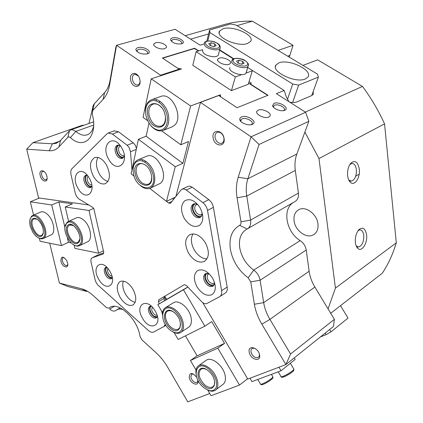 <?xml version="1.0" encoding="UTF-8"?>
<svg xmlns="http://www.w3.org/2000/svg" width="423" height="423" viewBox="0 0 423 423"><rect width="100%" height="100%" fill="white"/><g stroke="black" fill="none" stroke-linecap="round" stroke-linejoin="round"><path stroke-width="0.63" d="M133.419 173.541C136.359 190.852 157.065 193.316 153.242 175.355C150.916 166.831 146.649 161.898 140.436 160.55C134.673 161.026 132.336 165.356 133.419 173.541M133.049 169.052C133.208 164.246 134.9 161.163 138.115 159.804C143.899 157.34 152.846 165.62 154.485 175.133C155.521 181.938 154.004 186.332 149.932 188.32C146.881 189.361 143.667 188.425 140.293 185.512M135.18 173.7C131.77 159.281 148.817 160.454 151.397 175.185C154.554 189.853 137.602 187.923 135.18 173.7M146.622 166.07C144.195 163.934 141.89 163.22 139.706 163.928C136.698 165.372 135.593 168.56 136.396 173.488C138.829 181.382 142.747 184.983 148.15 184.296C150.408 183.307 151.587 181.076 151.683 177.607M209.348 369.628C196.595 357.958 190.514 376.322 203.14 387.071C209.253 391.894 213.604 391.994 216.206 387.373C217.512 381.514 215.228 375.603 209.348 369.628M195.96 373.424C195.574 369.586 196.542 366.953 198.863 365.525C202.02 364.023 205.763 365.081 210.094 368.692C217.665 375.053 220.468 387.722 215 390.445C212.981 391.555 210.522 391.418 207.619 390.032M208.777 371.246C219.495 380.362 213.879 395.262 203.696 385.517C193.327 376.692 198.366 361.676 208.777 371.246M206.07 369.332C204.108 368.459 202.443 368.385 201.084 369.115C197.546 372.949 198.657 378.109 204.425 384.592C207.556 387.262 210.284 388.034 212.61 386.908C214.186 385.919 214.863 384.11 214.646 381.483M60.933 261.314C60.896 256.079 62.794 255.788 66.638 260.441L67.558 262.82C69.229 269.24 62.287 267.59 60.933 261.314M64.396 257.755L63.186 257.723C62.281 258.204 62.017 259.315 62.382 261.06C63.487 264.269 65.005 265.781 66.929 265.591L67.765 264.539M40.222 175.593C38.398 168.766 45.388 169.427 46.89 176.306C48.671 183.185 41.687 182.35 40.222 175.593M44.193 171.574L42.734 171.384C41.634 171.912 41.301 173.229 41.724 175.323C42.76 178.474 44.214 179.971 46.096 179.817L47.106 178.659M91.955 186.316C89.216 186.834 87.122 184.883 85.668 180.457C85.166 177.723 85.689 175.994 87.238 175.281M88.032 176.28L87.186 177.84L87.27 180.172C88.211 183.281 89.713 184.904 91.78 185.057M112.28 277.578C109.536 277.816 107.453 275.807 106.025 271.55C105.628 269.567 105.919 268.182 106.908 267.405M107.828 268.42L107.564 271.28C108.452 274.183 109.917 275.838 111.958 276.245M138.295 75.966L135.138 74.221L134.546 74.316C132.764 75.077 132.076 76.891 132.499 79.773C133.356 83.035 134.942 84.801 137.248 85.071L137.893 84.97C139.172 84.515 139.897 83.336 140.061 81.438M130.67 80.1C128.719 71.503 138.39 71.08 139.881 79.82C141.753 88.513 132.108 88.671 130.67 80.1M218.543 132.119L217.348 132.304C215.524 133.15 214.773 134.926 215.106 137.618C215.936 141.044 217.708 142.985 220.42 143.45L221.684 143.26C223.481 142.414 224.222 140.653 223.904 137.977C223.064 134.509 221.277 132.552 218.543 132.119M213.15 137.967C211.331 128.973 222.799 129.295 224.063 138.416C225.771 147.511 214.361 146.897 213.15 137.967M197.441 204.51L196.484 204.711C195.056 205.446 194.501 206.932 194.823 209.163C195.616 212.283 197.25 214.16 199.719 214.789L201.179 214.609L202.205 213.789M201.655 215.762C197.842 217.322 194.955 215.228 192.999 209.485C192.581 206.424 193.422 204.531 195.521 203.801M120.455 145.998L120.232 146.062C118.794 146.733 118.276 148.272 118.673 150.683C119.492 153.671 120.967 155.384 123.088 155.823L124.32 155.542M123.965 157.018C120.867 157.858 118.535 155.849 116.965 150.99C116.457 147.801 117.192 145.861 119.17 145.168M255.423 348.642L254.366 348.214L251.939 348.52L251.093 349.715L250.982 351.783C251.706 354.701 253.356 356.663 255.931 357.668L258.21 357.493L258.754 357.044L259.373 355.648L259.32 353.929M249.195 352.095C247.64 344.512 258.553 347.473 259.579 355.013C261.033 362.648 250.173 359.487 249.195 352.095M193.618 374.085L191.704 374.128L190.836 377.12C191.545 379.743 192.988 381.535 195.172 382.503L197.028 382.434L197.985 380.393M197.943 380.182L197.969 380.309C199.455 387.135 190.308 384.01 189.224 377.406C189.641 372.245 192.148 372.203 196.743 377.274M152.206 307.061L151.725 310.033C152.465 312.692 153.866 314.416 155.934 315.214L157.081 315.246M157.425 316.483C154.3 317.276 151.868 315.22 150.128 310.313C149.753 308.261 150.139 306.881 151.291 306.173M209.216 273.813L208.602 274.009C207.413 274.686 206.963 275.97 207.249 277.874C208.01 280.84 209.607 282.723 212.045 283.516L213.805 283.341L214.604 282.675M214.255 284.531C210.464 286.064 207.54 283.949 205.478 278.186C205.107 275.659 205.752 274.025 207.418 273.274M355.394 242.617C355.008 237.377 356.134 233.105 358.773 229.8C362.701 226.596 365.308 228.277 366.588 234.844C367.74 243.082 361.776 252.425 357.8 248.396C356.531 247.206 355.727 245.277 355.394 242.617M356.081 245.652L356.637 246.271L358.773 246.974C362.247 245.483 363.907 241.607 363.748 235.341C363.204 231.651 361.839 229.848 359.661 229.927L358.075 230.667M347.643 175.809C347.235 170.665 348.266 166.488 350.736 163.278C354.966 159.804 357.816 161.729 359.291 169.052C360.459 177.523 354.622 186.464 350.44 182.387C348.964 181.028 348.034 178.839 347.643 175.809M348.605 179.664L349.213 180.32L351.518 181.065C354.966 179.653 356.578 175.82 356.372 169.565C355.743 165.43 354.22 163.394 351.799 163.458L349.832 164.521M147.267 53.88C141.821 54.504 138.046 53.198 135.931 49.967C135.746 48.888 136.428 48.116 137.967 47.646C143.54 45.837 153.131 51.685 147.807 53.689L147.267 53.88M147.23 53.89L147.542 53.552C149.271 51.432 142.292 48.196 138.633 49.412L137.184 50.305L137.152 51.701M252.341 124.336L252.219 124.388C248.528 126.091 240.179 122.871 239.735 119.582L239.984 118.065L241.374 116.986C246.969 114.353 258.411 121.961 252.341 124.336M251.135 124.695L251.971 123.971C253.996 121.332 245.726 117.102 242.067 118.879L240.962 119.73L240.988 121.613M284.727 110.308L284.621 110.355C281.195 111.947 272.978 108.737 272.571 105.66L273.988 103.392C279.085 100.986 290.284 108.145 284.727 110.308M283.579 110.641L284.219 110.054C286.08 107.638 278.001 103.566 274.643 105.205L273.681 105.951L273.628 107.421M181.52 43.828C176.306 44.362 172.653 43.077 170.564 39.963L170.887 38.736L172.351 37.917C177.475 36.246 186.903 41.819 181.99 43.659L181.52 43.828M181.372 43.865L181.61 43.601C183.212 41.628 176.37 38.482 172.981 39.614L171.706 40.397L171.627 41.523M237.06 25.655L252.399 21.187L293.06 45.282L289.274 57.131M155.664 42.776L154.03 43.781C151.994 46.213 160.391 50.094 164.605 48.65L166.191 47.656C168.185 45.208 159.894 41.38 155.664 42.776M258.226 110.149L256.983 111.106C254.604 114.099 264.539 119.154 268.727 117.049L269.922 116.114C272.243 113.084 262.434 108.114 258.226 110.149M305.618 112.269L308.838 121.311L259.082 144.454L247.862 178.76C246.17 184.058 245.811 189.816 246.778 196.045L250.585 220.087C251.119 224.423 249.967 227.389 247.132 228.975C240.973 232.486 238.519 238.81 239.756 247.947C241.559 257.131 246.218 264.518 253.731 270.096C257.179 272.666 259.31 276.039 260.119 280.222L263.672 302.63C264.602 308.325 266.691 313.919 269.932 319.402L290.569 354.014L334.376 319.349L333.424 326.503L285.895 364.584L261.848 324.155C257.998 317.647 255.513 311.011 254.382 304.259L250.739 281.866L248.19 277.816C238.678 270.662 232.756 261.255 230.429 249.591C228.79 237.969 231.852 229.89 239.619 225.353C240.74 224.708 241.195 223.518 240.973 221.784L237.065 197.768C235.886 190.382 236.267 183.529 238.218 177.221L251.04 136.803L305.618 112.269L276.362 93.663L284.203 90.496L286.038 96.285L288.872 101.62M83.754 125.303L82.358 125.261L32.936 142.657L52.394 143.804L56.196 143.334L60.558 140.457L69.451 130.792L70.942 129.819L72.148 129.655L75.87 131.389C79.778 134.752 83.516 135.91 87.08 134.863C90.348 133.71 92.526 130.829 93.62 126.213M317.964 223.883C317.012 214.17 305.766 205.821 298.987 209.57C295.132 211.712 293.499 215.476 294.08 220.859C295.111 230.503 306.326 238.873 313.232 234.924C316.885 232.814 318.466 229.134 317.964 223.883M92.595 108.082L88.967 123.463M302.984 65.401L317.647 59.855L362.485 86.424L305.337 112.084M330.717 313.29L382.292 273.2C388.214 264.312 392.882 254.191 396.303 242.828L384.549 123.86C378.474 110.519 371.114 98.041 362.485 86.424M252.399 21.187C242.749 20.939 233.607 22.001 224.978 24.381L223.37 24.835M289.676 102.128C292.711 102.704 295.164 102.615 297.036 101.864L311.73 95.561L313.316 94.318L313.205 91.49M278.128 50.416L293.06 45.282M190.646 39.165L208.602 33.935M272.867 106.422L273.258 106.67M384.549 123.86L318.984 158.535L304.883 132.098L308.838 121.311M203.986 43.981L200.084 45.166L175.101 29.277L116.558 45.266L160.555 75.215L179.141 69.187L162.395 58.036L194.612 48.238L198.752 50.892M334.376 319.349L328.063 308.896L335.418 288.126L396.303 242.828M249.015 81.729L251.378 83.241L250.014 83.749L267.997 95.281L237.033 107.722L218.707 95.524L200.47 102.382L251.04 136.803L259.082 144.454M219.69 49.861L233.866 58.792M247.751 67.532L284.203 90.496M209.723 393.517L187.786 401.85L167.672 367.227C164.399 361.644 160.56 356.838 156.156 352.803L141.911 339.849L139.997 336.396C137.612 318.339 116.991 300.076 108.938 308.198L106.48 307.637L93.356 295.703C89.385 292.129 85.525 289.85 81.776 288.856L86.884 291.463L67.632 286.45L59.426 283.072L49.681 243.214M290.569 354.014L285.895 364.584L247.778 379.061L202.744 302.656M164.066 296.655L165.916 299.817M59.426 283.072L81.776 288.856M92.611 110.662C92.346 107.685 92.901 105.401 94.276 103.809L104.608 92.579C107.31 89.607 109.134 85.536 110.07 80.365L115.944 46.794L116.558 45.266L109.615 84.864C108.494 91.03 106.321 95.862 103.096 99.368L92.737 110.519L92.24 114.215C98.533 136.507 83.881 150.667 70.419 137.554L69.023 136.856L67.992 137.163L58.945 146.881C56.259 149.705 53.028 150.995 49.253 150.757L26.697 149.187L38.609 197.922L88.793 204.975M160.555 75.215L160.423 75.817M175.931 196.383L200.47 102.382M240.973 221.784L250.585 220.087L298.427 193.121L295.312 170.427C294.53 164.547 295.043 159.08 296.856 154.02L304.883 132.098M328.063 308.896L314.886 287.069C311.82 281.951 309.906 276.684 309.139 271.28L306.226 250.025L260.119 280.222L250.739 281.866M194.612 48.238L194.49 48.751M298.427 193.121C298.834 197.224 297.612 200.074 294.768 201.671L247.772 228.61M293.351 202.485C281.951 209.306 286.249 232.216 300.177 240.597C303.518 242.924 305.533 246.07 306.226 250.025M335.418 288.126L318.984 158.535M179.141 69.187L179.003 69.779M123.416 309.721C120.952 308.859 118.815 308.853 117.002 309.71L115.262 310.815C113.634 311.487 111.767 310.905 109.652 309.054L114.305 306.384M32.936 142.657L26.697 149.187M79.339 244.822C86.768 239.592 73.369 216.502 66.818 223.191C59.78 228.684 72.64 250.95 79.339 244.822M65.052 226.696L67.03 222.271L68.267 221.509C76.008 217.671 87.513 240.306 80.301 245.192L79.281 245.8C77.621 246.44 75.738 246.096 73.628 244.769M78.197 242.85C72.724 247.904 62.17 229.626 67.955 225.152C73.327 219.722 84.246 238.551 78.197 242.85M73.454 225.57L69.784 225.01L68.923 225.538C63.947 229.298 72.148 245.113 77.652 242.363L78.403 241.914L79.847 239.053M175.085 311.117C162.744 300.087 157.435 319.582 169.634 329.665C175.524 334.154 179.643 333.9 181.99 328.909C183.085 322.744 180.785 316.811 175.085 311.117M162.464 315.082C162.31 311.28 163.426 308.732 165.816 307.426C168.708 306.173 172.045 307.093 175.825 310.186C183.545 316.462 186.21 330.167 180.309 332.705C178.183 333.736 175.688 333.456 172.822 331.865M174.577 312.835C184.936 321.39 179.987 337.258 170.12 328.01C160.1 319.73 164.505 303.788 174.577 312.835M174.979 313.052C172.272 310.826 169.882 310.165 167.804 311.069C163.527 312.883 165.398 322.569 170.844 327.095C173.583 329.395 176.021 330.072 178.157 329.126C179.775 328.222 180.558 326.466 180.499 323.859M329.633 329.543L331.003 331.817L326.138 334.656L320.359 336.972M340.515 305.676L348.029 318.091L331.003 331.817M326.138 334.656L325.197 333.097M43.067 237.636C49.581 232.565 36.965 210.686 31.27 217.115C29.525 219.082 29.219 222.255 30.35 226.633L32.878 232.37C36.611 237.811 40.011 239.566 43.067 237.636M29.938 219.653L31.492 216.248L32.735 215.45C39.64 212.092 50.252 233.322 44.003 237.996L42.94 238.657L41.401 238.905L38.218 237.795M41.993 235.764C37.224 240.65 27.268 223.302 32.338 218.977C35.167 217.189 38.207 219.014 41.459 224.449L42.4 226.601C43.812 230.863 43.675 233.914 41.993 235.764M37.092 219.193L34.141 218.791L33.274 219.347C28.965 222.926 36.526 237.768 41.433 235.368L42.21 234.881L43.305 232.83M136.275 149.377L130.49 151.709L129.147 147.558L127.133 145.232L133.234 142.826L135.238 145.137L136.47 148.468M114.168 130.834L118.535 131.77L112.407 134.065L108.246 133.034L106.956 133.842L71.989 168.682C70.8 170.014 70.488 172.05 71.053 174.794L75.357 193.591L76.452 196.346L78.863 198.958L92.796 207.397L93.784 208.465L103.704 252.171L103.344 253.858M132.912 289.142C128.74 282.754 124.542 280.179 120.328 281.411C116.325 284.346 116.246 289.66 120.095 297.364C124.256 303.788 128.481 306.363 132.774 305.089C136.708 302.17 136.756 296.856 132.912 289.142M123.379 281.089C122.078 284.827 122.807 289.216 125.557 294.26C128.375 298.86 131.59 301.536 135.212 302.286M205.324 242.686C200.534 235.579 195.458 232.84 190.101 234.474C184.724 238.17 184.248 244.468 188.679 253.366C193.459 260.542 198.588 263.27 204.066 261.551C209.311 257.877 209.734 251.59 205.324 242.686M192.962 233.887C190.487 238.424 190.963 243.844 194.39 250.157C197.969 255.793 202.157 258.702 206.958 258.892M106.321 164.674C102.636 158.958 98.776 156.584 94.731 157.552C89.512 160.989 89.116 167.339 93.546 176.608C97.232 182.382 101.134 184.756 105.258 183.73C110.382 180.33 110.736 173.975 106.321 164.674M97.951 157.435C95.508 162.046 96.016 167.619 99.468 174.154C101.932 178.205 104.777 180.616 108.002 181.398M121.533 147.638C112.899 132.457 99.95 145.39 108.875 159.534C117.039 174.456 130.622 162.453 121.533 147.638M120.121 145.554L117.314 145.195C114.559 146.961 114.295 150.191 116.521 154.881C118.345 157.71 120.306 158.868 122.406 158.35L124.383 156.087M117.932 145.057C115.87 147.209 115.854 150.308 117.869 154.342C119.445 156.838 121.205 158.038 123.151 157.943M199.968 207.534C194.945 200.38 189.874 198.144 184.751 200.819C180.621 205.002 180.499 210.924 184.38 218.575C189.192 225.581 194.199 227.881 199.402 225.475C203.738 221.43 203.923 215.45 199.968 207.534M198.207 205.018C196.51 203.791 194.929 203.458 193.47 204.018C190.636 205.895 190.334 209.11 192.565 213.657C194.802 217.015 197.24 218.305 199.873 217.522C201.438 216.761 202.226 215.212 202.236 212.875M193.961 203.854C191.899 206.064 191.873 209.11 193.871 212.986C195.902 216.079 198.176 217.417 200.703 216.999M109.88 271.344C102.139 257.533 90.707 266.199 98.728 279.243C106.094 292.795 118.038 284.906 109.88 271.344M106.707 267.209L105.724 267.389C103.794 268.785 103.757 271.365 105.618 275.114C107.511 278.059 109.435 279.259 111.386 278.704L112.328 277.853M106.279 267.23C105.052 268.965 105.242 271.37 106.85 274.458C108.473 277.049 110.218 278.297 112.069 278.202M89.184 178.041C81.158 163.801 69.811 175.133 78.096 188.462C85.721 202.458 97.618 191.947 89.184 178.041M87.223 175.254L85.658 175.296C83.315 176.867 83.172 179.812 85.234 184.116C86.969 186.834 88.777 187.96 90.665 187.495L91.96 186.342M86.276 175.164C84.616 177.126 84.706 179.923 86.546 183.571C88.016 185.93 89.623 187.098 91.368 187.072M212.579 278.128C207.682 271.058 202.696 268.542 197.615 270.572C193.501 274.088 193.332 279.566 197.102 287C201.803 293.922 206.725 296.491 211.881 294.709C216.19 291.336 216.423 285.811 212.579 278.128M209.189 273.787L205.589 273.581C203.183 275.299 203.008 278.197 205.065 282.273C207.466 285.842 210.004 287.185 212.684 286.308L214.064 284.933L214.614 282.712M206.033 273.406C204.425 275.41 204.515 278.112 206.313 281.507C208.502 284.816 210.897 286.218 213.504 285.705M155.193 311.037C147.093 296.65 134.123 304.671 142.551 318.292C150.223 332.383 163.759 325.202 155.193 311.037M151.254 306.141L149.848 306.368C147.913 307.807 147.876 310.36 149.726 314.03C151.868 317.292 154.046 318.577 156.256 317.885L157.435 316.531M150.355 306.189C149.155 307.923 149.351 310.292 150.937 313.29C152.819 316.224 154.829 317.567 156.97 317.319M118.535 131.77L133.234 142.826M112.407 134.065L127.133 145.232M165.277 324.309L164.024 326.477L153.649 332.039C152.127 332.7 150.376 332.182 148.394 330.479L97.665 284.843L96.169 282.59L95.17 280.084L91.04 262.096C90.607 259.896 90.982 258.479 92.172 257.84L97.745 255.027L103.778 252.875M221.615 290.643L227.188 287.101L213.388 207.349L207.513 210.4L221.615 290.643C222.049 293.61 221.361 295.635 219.553 296.735L206.969 303.471C205.303 304.158 203.5 303.54 201.57 301.615L186.342 285.398L184.312 284.679L158.778 299.764L158.429 301.8L159.122 303.915M97.845 254.984L92.277 257.803L103.175 253.943M161.353 310.694L162.443 314.009M207.513 210.4C206.863 207.191 205.324 204.61 202.897 202.659L208.798 199.667C211.22 201.602 212.748 204.161 213.388 207.349M187.796 186.469L189.8 186.125L192.211 187.193L186.257 190.049L202.897 202.659M186.257 190.049L184.751 189.203L183.254 188.933L182.165 189.155L180.917 190.101L170.659 203.029L170.199 203.378L168.618 203.014L171.96 201.39M166.514 201.374L168.618 203.014M130.49 151.709L131.944 169.866M172.42 198.524L173.541 199.397M192.211 187.193L208.798 199.667M227.188 287.101C227.611 290.046 226.918 292.071 225.11 293.165L220.029 296.428M164.103 296.618L163.928 298.495L164.616 300.6M145.872 115.283C148.219 124.156 152.666 129.163 159.201 130.31C165.483 129.618 168.143 124.716 167.185 115.616C164.764 106.432 160.211 101.361 153.533 100.404C147.326 101.414 144.772 106.379 145.872 115.283M145.48 111.175C145.57 105.068 147.669 101.213 151.788 99.601C158.054 97.279 166.889 105.523 168.502 115.379C169.57 123.283 167.651 128.343 162.744 130.559C158.715 131.69 154.781 130.099 150.942 125.779M147.759 115.315C144.217 99.749 162.559 99.585 165.203 115.585C168.454 131.463 150.228 130.739 147.759 115.315M162.009 108.092C159.196 104.64 156.272 103.307 153.242 104.084C149.605 105.697 148.209 109.361 149.044 115.082C151.386 123.162 155.394 126.868 161.063 126.197C164.082 124.949 165.541 121.993 165.435 117.335M32.735 215.45L40.814 211.986C42.649 211.363 44.727 212.034 47.048 214.001C53.705 219.421 56.217 233.448 50.913 234.998M68.267 221.509L76.452 217.808C78.546 217.068 80.899 217.771 83.511 219.918C90.654 225.591 93.113 240.079 87.355 241.887M71.043 242.813L68.441 242.3L61.457 245.62L40.095 241.253L39.392 238.413M33.597 215.08L30.303 201.797L39.402 198.033M30.303 201.797L51.712 204.97L58.887 201.908L72.444 203.833L65.232 206.969L88.989 210.49L93.721 208.354M61.457 245.62L51.712 204.97M103.397 250.786L98.596 253.208L74.934 248.375L74.168 245.091M98.596 253.208L88.989 210.49M65.232 206.969L68.605 221.356M58.887 201.908L64.941 227.5M67.405 237.916L68.441 242.3M205.594 360.729L206.498 360.084C212.008 356.399 223.783 366.218 225.216 375.91C225.887 380.182 224.988 383.122 222.519 384.724L215.952 389.72M172.938 303.064L173.731 302.577C179.146 299.389 189.615 308.457 191.133 317.847C191.92 322.68 190.91 325.932 188.103 327.598L181.155 332.15M247.598 378.754L239.497 385.062L211.024 395.743L207.719 390.08M162.538 312.719L157.842 304.687L166.667 299.362L164.811 296.195M196.008 370.03L190.435 360.491L197.113 355.822L185.433 335.857M187.912 287.074L183.455 289.766L204.859 326.165L178.162 339.479L174.091 332.504M239.497 385.062L217.792 348.155L190.435 360.491M204.859 326.165L211.712 321.591L224.544 343.376L217.792 348.155M166.667 299.362L187.86 287.011M183.455 289.766L157.842 304.687M197.113 355.822L224.544 343.376M160.454 96.56L160.877 96.412C172.119 91.881 184.058 118.001 174.218 125.536L171.653 127.053M156.013 100.785L156.674 99.664M146.295 156.399L146.839 156.172C157.155 151.497 169.628 176.941 160.206 183.418L150.583 188.024M142.461 160.973L142.937 159.852M220.632 96.804L220.394 94.773L219.955 96.354M220.394 94.773L190.609 105.967L151.196 78.821L181.53 68.96L177.787 68.283M267.336 95.545L267.246 95.096L248.592 83.135M198.45 50.982L195.156 48.872L193.993 48.656L162.95 58.104M190.609 105.967L180.806 144.756L188.515 141.52L182.852 163.352L175.249 166.731L166.482 201.39L175.355 197.113M151.196 78.821L143.043 117.372L147.638 120.703M161.623 130.844L180.806 144.756M134.133 176.18L131.109 173.821L138.416 139.257L146.136 136.227L148.986 123.167M149.784 188.372L166.482 201.39M175.249 166.731L138.416 139.257M182.852 163.352L146.136 136.227M249.988 378.225L251.986 381.609L281.068 370.754L295.159 359.418L294.244 357.895M278.963 367.217L281.068 370.754M286.44 366.429L289.919 363.637M228.996 64.354L230.339 63.445C232.439 60.854 223.392 56.55 219.241 58.141L217.85 59.061C215.704 61.631 224.862 65.999 228.996 64.354L230.339 63.445C232.439 60.854 223.392 56.55 219.241 58.141L217.85 59.061C215.704 61.631 224.862 65.999 228.996 64.354M252.282 70.837L245.996 73.1L252.282 70.837L248.243 84.304L231.429 90.622L235.352 76.923L196.129 51.701L202.612 49.697L196.129 51.701L192.788 65.295L196.129 51.701L235.352 76.923L241.819 74.596L235.352 76.923L231.429 90.622L192.788 65.295L231.429 90.622L248.243 84.304L252.282 70.837M219.59 50.237L233.459 58.977L219.59 50.237M218.559 54.123L218.257 55.244C217.459 56.307 215.793 56.814 213.266 56.772C205.726 55.672 202.162 53.372 202.569 49.872C202.162 53.372 205.726 55.672 213.266 56.772C215.793 56.814 217.459 56.307 218.257 55.244L220.082 48.386C219.283 49.433 217.612 49.935 215.069 49.882C207.487 48.756 203.897 46.461 204.293 42.998C203.897 46.461 207.487 48.756 215.069 49.882C217.612 49.935 219.283 49.433 220.082 48.386C220.991 44.806 217.57 42.321 209.819 40.931C206.255 41.079 204.415 41.766 204.293 42.998C204.415 41.766 206.255 41.079 209.819 40.931C217.57 42.321 220.991 44.806 220.082 48.386L218.559 54.123M208.766 43.606L211.156 42.776L214.831 43.839L216.137 45.742L213.758 46.588L210.057 45.515L208.766 43.606L211.156 42.776L214.831 43.839L216.137 45.742L213.758 46.588L210.057 45.515L208.766 43.606M210.427 45.621L211.156 42.776L210.427 45.621M214.149 46.451L214.831 43.839L214.149 46.451M246.239 72.645L246.043 73.026C243.701 77.351 227.585 71.931 229.911 67.611C227.585 71.931 243.701 77.351 246.043 73.026L248.079 66.125C245.742 70.403 229.52 64.962 231.841 60.69C229.52 64.962 245.742 70.403 248.079 66.125L248.312 65.454C249.253 64.703 248.121 63.022 244.912 60.42C243.685 59.458 241.062 58.739 237.054 58.268C233.75 58.623 232.079 59.31 232.042 60.325L234.432 58.596C235.939 58.21 238.117 58.289 240.967 58.818L244.912 60.42C248.121 63.022 249.253 64.703 248.312 65.454L246.239 72.645M242.781 61.377L244.087 63.381L241.644 64.238L237.885 63.08L236.594 61.071L239.043 60.23L242.781 61.377L244.087 63.381L241.644 64.238L237.885 63.08L236.594 61.071L239.043 60.23L242.781 61.377L241.988 64.116L242.781 61.377M238.202 63.175L239.043 60.23L238.202 63.175M247.381 43.548L250.553 41.465C255.323 35.458 233.226 25.301 223.18 28.738L219.727 30.884C214.657 36.753 237.446 47.302 247.381 43.548M305.3 78.979L307.965 76.986C313.105 70.266 288.888 58.617 278.942 62.853L275.997 64.936C270.503 71.471 295.492 83.595 305.3 78.979M206.762 41.216L209.607 29.959L209.893 32.587L292.695 84.018L298.643 85.097L318.392 77.097L317.446 74.12L236.008 25.02L230.53 23.968L209.607 29.959M209.893 32.587L207.756 41.015M287.497 99.32L292.695 84.018M311.74 95.561L318.392 77.097M298.643 85.097L292.637 102.493M289.729 55.429L287.666 56.164M248.19 277.816L253.731 270.096L300.177 240.597M237.065 197.768L246.778 196.045L295.312 170.427M254.382 304.259L263.672 302.63L309.139 271.28M238.218 177.221L247.862 178.76L296.856 154.02M261.848 324.155L269.932 319.402L314.886 287.069M49.253 150.757L52.394 143.804L59.939 141.086M93.652 125.055L75.87 131.389L70.419 137.554M115.802 310.471L117.451 309.514M239.619 225.353L247.132 228.975M109.615 84.864L110.07 80.365M103.096 99.368L104.608 92.579M92.737 110.519L94.276 103.809M67.86 137.29L69.451 130.792M58.945 146.881L60.558 140.457M165.89 325.298L164.272 326.318M163.928 298.495L158.429 301.8M278.212 371.822L280.904 376.354C279.693 378.765 292.071 372.182 293.71 369.533L293.631 368.777M293.398 370.834C291.886 373.25 280.719 379.077 282.342 376.613M257.771 379.452L260.383 383.878C260.642 384.819 263.28 383.777 268.309 380.753C270.953 379.029 272.491 377.744 272.925 376.898L272.676 376.486M214.947 48.328C223.661 48.788 218.347 41.211 209.988 41.068C201.306 40.518 206.387 48.169 214.947 48.328C223.661 48.788 218.347 41.211 209.988 41.068C201.306 40.518 206.387 48.169 214.947 48.328M233.2 60.029C231.132 63.952 246.286 68.616 247.481 64.423C249.343 60.489 234.548 55.942 233.2 60.029C231.132 63.952 246.286 68.616 247.481 64.423C249.343 60.489 234.548 55.942 233.2 60.029M248.375 64.856L248.275 65.75L248.375 64.856M145.893 161.316L144.486 161.914M146.839 156.172L138.115 159.804M148.605 184.09L148.15 184.296M214.456 385.522L212.61 386.908M206.498 360.084L198.863 365.525M350.202 163.965L350.736 163.278M136.946 51.521L135.931 49.967M251.579 124.595L252.219 124.388M240.75 120.978L239.735 119.582M284.097 110.525L284.621 110.355M273.507 107.04L272.571 105.66M171.548 41.269L170.564 39.963M153.813 44.833L154.03 43.781M256.703 111.989L256.983 111.106M136.994 51.273L137.184 50.305M171.532 41.19L171.706 40.397M273.47 106.596L273.681 105.951M240.539 121.121L240.634 120.814M240.708 120.566L240.962 119.73M70.942 129.819L93.541 121.85M359.18 174.154L355.69 176.211M224.978 24.381L185.205 35.706M56.196 143.334L56.73 143.138M349.213 180.88L349.562 180.907M350.329 180.97L351.518 181.065M356.515 246.646L356.869 246.699M357.387 246.773L358.773 246.974M314.495 234.115L313.232 234.924M87.08 134.863L87.535 134.699M117.002 309.71L120.185 307.859M115.262 310.815L117.594 309.462M214.149 283.13L213.805 283.341M201.491 214.445L201.179 214.609M258.622 357.181L258.21 357.493M197.314 382.228L197.028 382.434M221.985 143.127L221.684 143.26M349.213 180.32L350.44 182.387M356.637 246.271L357.8 248.396M79.159 241.639L78.382 242.009M77.959 242.215L77.652 242.363M87.794 241.676L79.72 245.589M71.011 224.449L69.784 225.01M180.029 327.91L178.157 329.126M173.731 302.577L165.816 307.426M42.734 234.776L42.173 235.029M51.246 234.844L43.273 238.503M156.584 317.684L156.256 317.885M213.155 286.017L212.684 286.308M200.296 217.295L199.873 217.522M105.692 183.545L105.258 183.73M205.012 261.002L204.066 261.551M133.377 304.734L132.774 305.089M188.124 186.316L182.165 189.155M108.246 133.034L114.374 130.76M160.349 101.552L158.81 102.102M172.23 126.826L163.31 130.332M160.877 96.412L151.788 99.601M161.459 126.043L161.063 126.197M290.358 363.278L293.89 369.21L293.736 370.511C292.779 371.912 289.908 373.869 285.123 376.38C282.337 377.39 281.046 377.533 281.242 376.808M268.61 381.557C262.424 385.279 260.901 385.004 260.7 384.306M271.418 374.355L272.925 376.898C272.597 378.511 274.226 377.485 268.626 381.546M217.85 59.061L217.607 59.971L217.85 59.061M275.436 66.702L275.997 64.936M219.204 32.883L219.727 30.884"/></g></svg>
